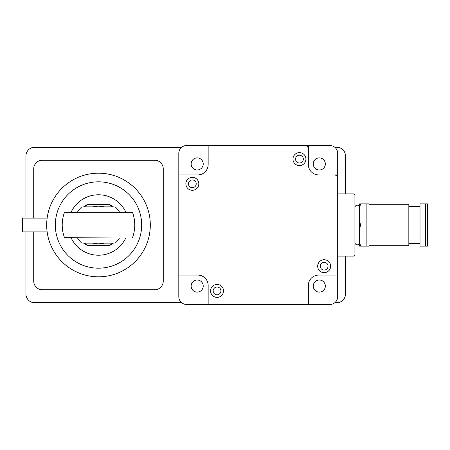 <?xml version="1.0" encoding="UTF-8"?>
<svg xmlns="http://www.w3.org/2000/svg" width="450" height="450" viewBox="0 0 450 450"><rect width="100%" height="100%" fill="white"/><g stroke="black" fill="none" stroke-linecap="round" stroke-linejoin="round"><path stroke-width="0.67" d="M34.588 147.279L181.688 147.279L34.588 147.279A8.634 8.634 0 0 0 25.954 155.919L25.954 218.093L25.954 155.919M334.806 147.279L336.831 147.279L334.806 147.279M345.465 155.919L345.465 193.911L345.465 155.919A8.634 8.634 0 0 0 336.831 147.279M345.465 256.089L345.465 294.081L345.465 256.089M336.831 302.721L334.806 302.721L336.831 302.721A8.634 8.634 0 0 0 345.465 294.081M181.688 302.721L34.588 302.721L181.688 302.721M25.954 294.081L25.954 231.907L25.954 294.081A8.634 8.634 0 0 0 34.588 302.721M33.727 281.132L33.727 231.907L33.727 281.132A8.634 8.634 0 0 0 42.362 289.766L154.62 289.766A8.634 8.634 0 0 0 163.254 281.132L163.254 168.868A8.634 8.634 0 0 0 154.62 160.234L42.362 160.234A8.634 8.634 0 0 0 33.727 168.868L33.727 218.093L33.727 168.868M46.913 229.905L46.997 230.743M22.5 218.093L47.143 218.093L22.5 218.093L22.5 231.907L47.143 231.907L22.5 231.907M46.913 220.112L46.822 221.153M46.682 225L46.688 224.184M47.143 218.093L47.076 218.616M71.184 237.954A30.223 30.223 0 0 0 125.797 237.954M125.797 212.046A30.223 30.223 0 0 0 71.184 212.046M98.494 268.178A43.178 43.178 0 0 0 141.671 225A43.178 43.178 0 0 0 98.494 181.822A43.178 43.178 0 0 0 55.316 225A43.178 43.178 0 0 0 98.494 268.178M98.494 276.812A51.812 51.812 0 0 0 150.306 225A51.812 51.812 0 0 0 98.494 173.188A51.812 51.812 0 0 0 46.682 225A51.812 51.812 0 0 0 98.494 276.812M42.362 160.234L154.62 160.234M163.254 168.868L163.254 281.132M154.62 289.766L42.362 289.766M308.329 304.447L308.329 285.446A10.361 10.361 0 0 1 318.696 275.085A10.361 10.361 0 0 0 308.329 285.446A10.361 10.361 0 0 1 318.696 275.085A10.361 10.361 0 0 0 308.329 285.446A10.361 10.361 0 0 1 318.696 275.085L337.691 275.085L337.691 153.326A7.774 7.774 0 0 0 329.918 145.553L186.57 145.553A7.774 7.774 0 0 0 178.802 153.326L178.802 296.674A7.774 7.774 0 0 0 186.57 304.447L329.918 304.447A7.774 7.774 0 0 0 337.691 296.674L337.691 256.95A0.866 0.866 0 0 1 338.558 256.089L354.099 256.089L354.96 255.223L354.96 194.777L354.099 193.911L338.558 193.911A0.866 0.866 0 0 1 337.691 193.05L337.691 178.369A3.454 3.454 0 0 0 334.238 174.915L337.691 174.915M178.802 174.915L197.797 174.915A10.361 10.361 0 0 0 208.159 164.554L208.159 145.553L304.875 145.553A3.454 3.454 0 0 1 308.329 149.006L308.329 164.554A10.361 10.361 0 0 0 318.696 174.915A10.361 10.361 0 0 1 308.329 164.554A10.361 10.361 0 0 0 318.696 174.915A10.361 10.361 0 0 1 308.329 164.554A10.361 10.361 0 0 0 318.696 174.915M208.159 304.447L208.159 285.446A10.361 10.361 0 0 0 197.797 275.085L178.802 275.085M308.329 145.553L308.329 164.554M320.265 266.192A3.887 3.887 0 0 1 324.152 262.305A3.887 3.887 0 0 1 328.039 266.192A3.887 3.887 0 0 1 324.152 270.079A3.887 3.887 0 0 1 320.265 266.192M330.626 266.192A6.474 6.474 0 0 0 324.152 259.712A6.474 6.474 0 0 0 317.678 266.192A6.474 6.474 0 0 0 324.152 272.666A6.474 6.474 0 0 0 330.626 266.192M425.374 203.856L427.5 203.856L427.5 245.722L427.258 246.144L425.374 246.144L425.374 203.856L427.258 203.856L420.024 203.856L420.024 246.144L427.258 246.144M427.5 204.278L427.258 203.856M420.024 206.286L408.831 206.286M420.024 243.714L408.831 243.714L420.024 243.714M408.831 204.278L369.006 204.278L408.831 204.278L408.831 245.722L369.006 245.722L368.764 246.144L366.874 246.144L368.764 246.144M369.006 204.278L368.764 203.856L366.874 203.856L369.006 203.856L369.006 246.144L360.641 246.144L359.646 242.696L359.646 228.448L360.641 225L359.646 221.552L359.646 228.448M359.646 203.856L360.641 203.856L359.646 203.856L359.646 207.304L360.641 203.856L366.874 203.856L366.874 246.144M359.646 207.506A2.34 2.34 0 0 0 357.306 205.166A2.34 2.34 0 0 0 354.96 207.506M359.646 242.494A2.34 2.34 0 0 1 357.306 244.834A2.34 2.34 0 0 1 354.96 242.494A2.34 2.34 0 0 0 357.306 244.834A2.34 2.34 0 0 0 359.646 242.494A2.34 2.34 0 0 1 357.306 244.834A2.34 2.34 0 0 1 354.96 242.494M299.436 152.618A6.474 6.474 0 0 0 292.961 159.092A6.474 6.474 0 0 0 299.436 165.572A6.474 6.474 0 0 0 305.916 159.092A6.474 6.474 0 0 0 299.436 152.618M299.436 162.979A3.887 3.887 0 0 1 295.549 159.092A3.887 3.887 0 0 1 299.436 155.211A3.887 3.887 0 0 1 303.322 159.092A3.887 3.887 0 0 1 299.436 162.979M185.867 183.808A6.474 6.474 0 0 0 192.341 190.288A6.474 6.474 0 0 0 198.816 183.808A6.474 6.474 0 0 0 192.341 177.334A6.474 6.474 0 0 0 185.867 183.808M196.228 183.808A3.887 3.887 0 0 1 192.341 187.695A3.887 3.887 0 0 1 188.454 183.808A3.887 3.887 0 0 1 192.341 179.921A3.887 3.887 0 0 1 196.228 183.808M217.058 297.382A6.474 6.474 0 0 0 223.532 290.908A6.474 6.474 0 0 0 217.058 284.428A6.474 6.474 0 0 0 210.578 290.908A6.474 6.474 0 0 0 217.058 297.382M217.058 287.021A3.887 3.887 0 0 1 220.939 290.908A3.887 3.887 0 0 1 217.058 294.789A3.887 3.887 0 0 1 213.171 290.908A3.887 3.887 0 0 1 217.058 287.021M366.874 203.856L368.764 203.856M366.874 225L360.641 225M359.646 207.304L359.646 221.552M359.646 246.144L360.641 246.144L359.646 246.144L359.646 242.696M197.797 174.915A10.361 10.361 0 0 0 208.159 164.554A10.361 10.361 0 0 1 197.797 174.915A10.361 10.361 0 0 0 208.159 164.554A10.361 10.361 0 0 1 197.797 174.915M208.159 285.446A10.361 10.361 0 0 0 197.797 275.085A10.361 10.361 0 0 1 208.159 285.446A10.361 10.361 0 0 0 197.797 275.085A10.361 10.361 0 0 1 208.159 285.446M425.374 225L420.024 225M354.96 194.777L354.099 193.911L354.099 256.089L354.96 255.223L354.96 194.777L354.96 255.223M319.309 292.106A6.047 6.047 0 0 1 313.262 286.059A6.047 6.047 0 0 1 319.309 280.018A6.047 6.047 0 0 1 325.35 286.059A6.047 6.047 0 0 1 319.309 292.106M325.35 163.941A6.047 6.047 0 0 1 319.309 169.982A6.047 6.047 0 0 1 313.262 163.941A6.047 6.047 0 0 1 319.309 157.894A6.047 6.047 0 0 1 325.35 163.941M197.184 157.894A6.047 6.047 0 0 1 203.231 163.941A6.047 6.047 0 0 1 197.184 169.982A6.047 6.047 0 0 1 191.138 163.941A6.047 6.047 0 0 1 197.184 157.894M191.138 286.059A6.047 6.047 0 0 1 197.184 280.018A6.047 6.047 0 0 1 203.231 286.059A6.047 6.047 0 0 1 197.184 292.106A6.047 6.047 0 0 1 191.138 286.059M338.558 193.911A0.866 0.866 0 0 1 337.691 193.05A0.866 0.866 0 0 0 338.558 193.911M337.691 256.95A0.866 0.866 0 0 1 338.558 256.089A0.866 0.866 0 0 0 337.691 256.95M427.5 245.722L427.5 246.144L425.374 246.144M92.829 243.135A18.996 18.996 0 0 0 104.153 243.135L98.494 243.996L92.829 243.135M105.221 243.135L91.761 243.135M132.452 237.729A36.27 36.27 0 0 0 132.452 212.271L64.53 212.271A36.27 36.27 0 0 0 64.53 237.729L119.498 237.954A24.683 24.683 0 0 1 115.329 243.039L115.099 243.135M87.812 204.283L87.896 204.621L87.733 204.311A0.343 0.343 0 0 1 87.896 204.278L84.392 206.865M113.147 206.865A23.316 23.316 0 0 0 109.249 204.311A0.343 0.343 0 0 0 109.17 204.283A0.343 0.343 -76.3 0 0 109.091 204.278L87.896 204.278M109.249 204.311L109.091 204.621L109.091 204.278M83.835 243.135A23.316 23.316 0 0 0 87.733 245.689L87.896 245.379L87.896 245.722L109.091 245.722A0.343 0.343 0 0 0 109.17 245.717A0.343 0.343 76.1 0 0 109.249 245.689A23.316 23.316 0 0 0 113.147 243.135M109.091 245.722L112.59 243.135M92.829 206.865A18.996 18.996 0 0 1 96.379 206.123A18.996 18.996 0 0 0 92.829 206.865L98.494 206.004L104.153 206.865A18.996 18.996 0 0 0 100.603 206.123A18.996 18.996 0 0 1 104.153 206.865M91.761 206.865L105.221 206.865M103.056 243.135L93.926 243.135M109.17 204.283L109.091 204.621L112.59 206.865L109.091 204.621L87.896 204.621M87.812 245.717L87.896 245.379L84.392 243.135L87.896 245.379L109.091 245.379L109.249 245.689M93.926 206.865L103.056 206.865M87.733 204.311A23.316 23.316 0 0 0 83.835 206.865M115.329 243.039L81.653 243.039A24.683 24.683 0 0 1 77.484 237.954L132.131 237.954M81.653 206.961L115.329 206.961A24.683 24.683 0 0 1 119.498 212.046L77.484 212.046A24.683 24.683 0 0 1 81.653 206.961L81.889 206.865M113.766 206.865L83.216 206.865M83.216 243.135L113.766 243.135M109.17 245.717L109.091 245.379M64.53 237.729L64.851 237.954M64.53 212.271L64.851 212.046M132.452 212.271L132.131 212.046"/></g></svg>
